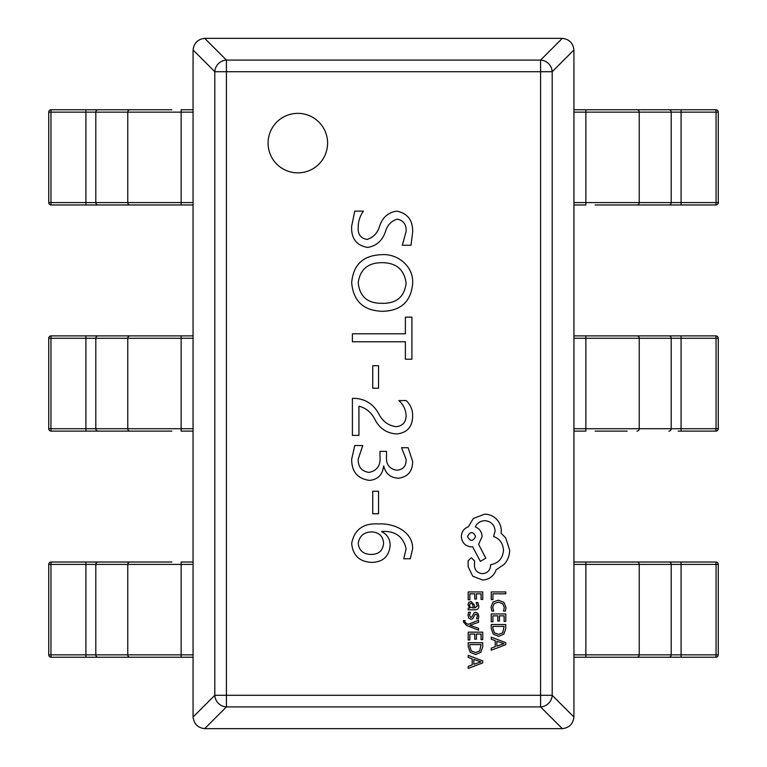 <?xml version="1.0" encoding="UTF-8"?>
<svg xmlns="http://www.w3.org/2000/svg" width="767" height="767" viewBox="0 0 767 767"><rect width="100%" height="100%" fill="white"/><g stroke="black" fill="none" stroke-linecap="round" stroke-linejoin="round"><path stroke-width="1.15" d="M268.076 143.113A29.75 29.75 0 0 0 297.836 172.863A29.75 29.75 0 0 0 327.586 143.113A29.75 29.75 0 0 0 297.836 113.353A29.75 29.75 0 0 0 268.076 143.113M378.534 491.273L378.534 513.775L372.724 513.775L372.724 491.273L378.534 491.273M351.679 459.203L354.766 445.55L362.743 445.55L358.208 459.203C358.064 466.95 361.669 471.35 369.004 472.405C377.172 470.737 380.835 465.368 379.981 456.288L379.981 451.36L386.51 451.36L386.51 456.039C385.849 464.198 389.243 468.934 396.692 470.229C403.174 469.73 406.309 466.115 406.107 459.395L401.572 447.727L408.102 447.727L412.636 461.37C412.656 471.245 407.958 476.863 398.543 478.215C390.652 477.879 385.715 473.824 383.74 466.058L383.586 466.058C382.647 474.735 377.949 479.509 369.473 480.391C357.566 478.752 351.631 471.686 351.679 459.203M355.351 398.38C366.032 399.214 373.96 404.602 379.147 414.544C382.906 421.62 388.562 425.666 396.117 426.682C402.79 425.973 406.117 422.157 406.107 415.235C405.685 409.405 403.279 404.516 398.869 400.556L406.155 400.556C410.556 404.746 412.713 409.875 412.636 415.954C412.512 426.816 407.2 432.818 396.692 433.94C387.364 433.413 380.307 428.974 375.514 420.642C371.957 412.943 366.425 408.121 358.937 406.184L358.937 435.397L352.408 435.397L352.408 398.38L355.351 398.38M378.534 365.725L378.534 388.227L372.724 388.227L372.724 365.725L378.534 365.725M411.917 317.107L411.917 359.196L405.379 359.196L405.379 341.775L352.408 341.775L352.408 333.798L405.379 333.798L405.379 317.107L411.917 317.107M382.858 311.297C363.769 310.913 353.366 301.383 351.679 282.726C353.232 264.73 363.155 255.392 381.458 254.692C397.776 253.302 413.988 266.695 412.636 283.685C410.959 301.479 401.036 310.683 382.858 311.297M351.679 226.131L354.766 211.146L363.472 211.146C360.03 215.853 358.275 221.145 358.208 227.013C357.614 234.146 360.576 238.297 367.086 239.448C373.491 237.415 377.728 232.823 379.79 225.699C382.723 217.243 388.351 212.401 396.673 211.146C407.651 213.284 412.972 220.302 412.636 232.19L411.007 245.258L402.301 245.258L406.107 231.557C406.5 224.712 403.615 220.57 397.459 219.132C391.4 220.838 387.373 225.057 385.379 231.778C382.34 240.675 376.463 245.891 367.748 247.434C356.377 245.526 351.018 238.422 351.679 226.131M412.636 548.741L410.278 558.769L403.749 558.769L406.107 548.884C403.356 536.574 395.206 530.764 381.659 531.445L381.659 531.646C387.239 534.474 390.067 539.019 390.144 545.27C389.166 556.372 383.011 562.077 371.679 562.393C359.483 561.77 352.81 555.442 351.679 543.41C354.421 529.47 363.405 522.979 378.63 523.928C393.596 523.017 413.01 531.358 412.636 548.741M573.927 49.97L552.192 71.705A11.898 11.352 -135 0 0 540.582 60.085L562.307 38.35C569.21 39.194 573.083 43.067 573.927 49.97L573.927 717.03C573.083 723.933 569.21 727.806 562.307 728.65L540.582 706.915A11.898 11.352 -45 0 0 552.192 695.295L573.927 717.03M204.693 38.35L226.418 60.085A11.898 11.352 135 0 0 214.808 71.705L193.073 49.97C193.917 43.067 197.79 39.194 204.693 38.35L562.307 38.35M193.073 717.03L214.808 695.295A11.898 11.352 45 0 0 226.418 706.915L204.693 728.65C197.79 727.806 193.917 723.933 193.073 717.03L193.073 49.97M562.307 728.65L204.693 728.65M406.107 283.244C404.305 269.62 396.309 262.765 382.1 262.678C368.045 262.65 360.087 269.332 358.208 282.745C359.675 296.589 367.604 303.454 381.985 303.31C396.386 303.655 404.42 296.963 406.107 283.244M383.605 543.276C383.03 536.277 379.224 532.49 372.196 531.914C364.143 531.962 359.483 535.769 358.208 543.352C359.138 550.601 363.357 554.282 370.873 554.407C378.658 554.493 382.896 550.783 383.605 543.276M193.073 204.971L85.914 204.971L85.914 109.758L98.128 109.758L88.838 109.758M85.914 204.971L51.111 204.971A2.378 2.378 90 0 1 48.733 202.593L48.733 112.145L48.733 202.593A2.378 2.378 0 0 0 51.111 204.971L50.948 202.593L193.073 202.593M193.073 112.145L50.948 112.145L51.111 109.758L85.914 109.758M85.664 204.971L139.891 204.971M98.128 204.971A2.378 2.32 -90 0 1 95.808 202.593L95.808 112.145A2.378 2.32 -90 0 1 98.128 109.758L171.856 109.758M181.137 204.971L181.137 109.758L193.073 109.758M48.733 112.145A2.378 2.378 0 0 1 51.111 109.758A2.378 2.378 -90 0 0 48.733 112.145L50.948 112.145L50.948 202.593L48.733 202.593M171.856 431.112L85.914 431.112L85.914 335.888L181.137 335.888L88.838 335.888M85.914 431.112L51.111 431.112A2.378 2.378 90 0 1 48.733 428.724L48.733 338.276L48.733 428.724A2.378 2.378 0 0 0 51.111 431.112L50.948 428.724L193.073 428.724M193.073 338.276L50.948 338.276L51.111 335.888L85.914 335.888M85.664 431.112L139.891 431.112M193.073 431.112L181.137 431.112L181.137 335.888L193.073 335.888M48.733 338.276A2.378 2.378 0 0 1 51.111 335.888A2.378 2.378 -90 0 0 48.733 338.276L50.948 338.276L50.948 428.724L48.733 428.724M85.664 657.242L181.137 657.242L85.914 657.242L85.914 562.029L171.856 562.029M85.914 657.242L51.111 657.242A2.378 2.378 90 0 1 48.733 654.855L48.733 564.407L48.733 654.855A2.378 2.378 0 0 0 51.111 657.242L50.948 654.855L193.073 654.855M193.073 564.407L50.948 564.407L51.111 562.029L85.914 562.029M139.891 562.029L88.838 562.029M193.073 657.242L181.137 657.242L181.137 562.029L193.073 562.029M48.733 564.407A2.378 2.378 0 0 1 51.111 562.029A2.378 2.378 -90 0 0 48.733 564.407L50.948 564.407L50.948 654.855L48.733 654.855M573.927 109.758L681.086 109.758L681.086 204.971L595.144 204.971M681.086 109.758L715.889 109.758A2.378 2.378 -90 0 1 718.267 112.145L718.267 202.593L718.267 112.145A2.378 2.378 0 0 0 715.889 109.758L716.052 112.145L573.927 112.145M681.336 204.971L712.879 204.971M573.927 202.593L716.052 202.593L715.889 204.971L681.086 204.971M681.336 109.758L627.109 109.758M627.109 204.971L678.162 204.971M585.863 109.758L585.863 204.971L573.927 204.971M718.267 202.593A2.378 2.378 0 0 1 715.889 204.971A2.378 2.378 90 0 0 718.267 202.593L716.052 202.593L716.052 112.145L718.267 112.145M573.927 335.888L681.086 335.888L681.086 431.112L678.162 431.112L681.336 431.112M681.086 335.888L715.889 335.888A2.378 2.378 -90 0 1 718.267 338.276L718.267 428.724L718.267 338.276A2.378 2.378 0 0 0 715.889 335.888L716.052 338.276L573.927 338.276M573.927 428.724L716.052 428.724L715.889 431.112L681.086 431.112M681.336 335.888L627.109 335.888M627.109 431.112L595.144 431.112M585.863 335.888L585.863 431.112L573.927 431.112M718.267 428.724A2.378 2.378 0 0 1 715.889 431.112A2.378 2.378 90 0 0 718.267 428.724L716.052 428.724L716.052 338.276L718.267 338.276M573.927 562.029L681.086 562.029L681.086 657.242L573.927 657.242M681.086 562.029L715.889 562.029A2.378 2.378 -90 0 1 718.267 564.407L718.267 654.855L718.267 564.407A2.378 2.378 0 0 0 715.889 562.029L716.052 564.407L573.927 564.407M681.336 657.242L712.879 657.242M573.927 654.855L716.052 654.855L715.889 657.242L681.086 657.242M681.336 562.029L627.109 562.029M627.109 657.242L678.162 657.242M718.267 654.855A2.378 2.378 0 0 1 715.889 657.242A2.378 2.378 90 0 0 718.267 654.855L716.052 654.855L716.052 564.407L718.267 564.407M491.244 599.602L492.903 599.602L492.903 593.811L505.769 593.811L505.769 591.942L491.244 591.942L491.244 599.602M491.005 607.042L491.848 611.069L493.651 611.069L492.673 607.32L494.207 603.591L498.349 602.162L502.711 603.687L504.322 607.646L503.459 611.069L505.424 611.069L506.019 607.627L503.881 602.287L498.234 600.197L492.989 602.057L491.005 607.042M491.244 621.788L492.903 621.788L492.903 615.853L497.793 615.853L497.793 621.04L499.451 621.04L499.451 615.853L504.101 615.853L504.101 621.452L505.769 621.452L505.769 613.974L491.244 613.974L491.244 621.788M491.244 624.53L491.244 628.528L493.286 634.165L498.694 636.351L503.852 634.165L505.769 628.672L505.769 624.53L491.244 624.53M504.101 626.399L492.903 626.399L492.903 628.509L494.418 632.833L498.646 634.386L502.74 632.785L504.101 626.399M491.244 650.224L505.769 644.692L505.769 642.688L491.244 637.156L491.244 639.227L495.223 640.627L495.223 646.677L491.244 648.153L491.244 650.224M496.863 641.222L496.863 646.092L503.919 643.676L496.863 641.222M468.206 599.756L469.864 599.756L469.864 593.811L474.754 593.811L474.754 599.008L476.412 599.008L476.412 593.811L481.062 593.811L481.062 599.42L482.731 599.42L482.731 591.942L468.206 591.942L468.206 599.756M478.819 606.074L477.851 602.507L476.086 602.507L477.342 605.911L474.802 608.01L474.37 604.933L470.986 601.491L468.781 602.383L467.966 604.779L469.816 608.01L468.206 608.01L468.206 609.823L474.888 609.823C477.515 609.823 478.819 608.576 478.819 606.074M472.453 603.821L471.139 603.341L469.922 603.869L469.462 605.249L470.305 607.224L473.412 608.01L472.453 603.821M469.452 615.287L470.449 612.296L468.57 612.296L467.966 615.105L468.79 618.125L471.034 619.295L472.75 618.691L474.984 614.578L475.943 614.175L476.959 614.731L477.342 616.16L476.595 618.796L478.359 618.796L478.819 616.342L477.994 613.466L475.78 612.306L474.14 612.823L471.839 616.965L470.852 617.435L469.452 615.287M478.579 630.206L478.579 628.317L469.931 625.258L478.579 622.277L478.579 620.244L468.234 624.309L466.346 623.513L464.879 621.654L465.09 620.618L463.469 620.618L463.326 621.797L466.643 625.498L478.579 630.206M468.206 639.975L469.864 639.975L469.864 634.041L474.754 634.041L474.754 639.227L476.412 639.227L476.412 634.041L481.062 634.041L481.062 639.64L482.731 639.64L482.731 632.161L468.206 632.161L468.206 639.975M468.206 642.717L468.206 646.715L470.248 652.353L475.655 654.539L480.813 652.353L482.731 646.859L482.731 642.717L468.206 642.717M481.062 644.587L469.864 644.587L469.864 646.696L471.379 651.02L475.607 652.573L479.691 650.972L481.062 644.587M468.206 668.412L482.731 662.88L482.731 660.876L468.206 655.344L468.206 657.415L472.184 658.815L472.184 664.864L468.206 666.341L468.206 668.412M473.824 659.409L473.824 664.28L480.88 661.863L473.824 659.409M482.616 580.044C489.288 579.526 493.804 576.122 496.144 569.823L504.303 564.244C507.792 560.188 509.585 555.509 509.672 550.207L505.645 537.811L501.1 533.266L501.302 530.898C501.254 526.315 499.605 522.356 496.345 519.019C493.095 515.855 489.173 514.235 484.581 514.168L473.325 518.502L468.369 526.766C463.958 528.434 461.619 531.704 461.341 536.574C461.945 542.854 465.387 546.296 471.667 546.9L472.702 546.9L480.343 561.358L485.818 558.155L478.589 544.321L482.098 536.574C481.791 531.838 479.519 528.607 475.281 526.871C477.16 522.998 480.324 520.927 484.782 520.668C491.062 521.272 494.504 524.714 495.108 530.994L493.564 536.469C499.758 538.808 503.056 543.419 503.478 550.303C502.788 558.434 498.483 563.246 490.564 564.761L490.564 565.586C490.103 570.495 487.419 573.179 482.51 573.649C477.87 573.285 475.185 570.801 474.457 566.209L474.562 560.945L471.36 557.743L468.158 560.735L468.158 566.832L472.808 576.228L482.616 580.044M467.544 536.469C470.248 541.665 472.932 541.665 475.598 536.469C472.913 531.291 470.229 531.291 467.544 536.469M540.582 695.295L540.582 71.705L226.418 71.705L226.418 695.295L540.582 695.295L540.582 706.915L226.418 706.915L226.418 695.295L214.808 695.295L214.808 71.705L226.418 71.705L226.418 60.085L540.582 60.085L540.582 71.705L552.192 71.705L552.192 695.295L540.582 695.295M130.083 109.758A2.378 2.32 -90 0 0 127.763 112.145L127.763 202.593A2.378 2.32 -90 0 0 130.083 204.971M98.128 335.888A2.378 2.32 -90 0 0 95.808 338.276L95.808 428.724A2.378 2.32 -90 0 0 98.128 431.112M130.083 335.888A2.378 2.32 -90 0 0 127.763 338.276L127.763 428.724A2.378 2.32 -90 0 0 130.083 431.112M98.128 562.029A2.378 2.32 -90 0 0 95.808 564.407L95.808 654.855A2.378 2.32 -90 0 0 98.128 657.242M130.083 562.029A2.378 2.32 -90 0 0 127.763 564.407L127.763 654.855A2.378 2.32 -90 0 0 130.083 657.242M668.872 204.971A2.378 2.32 90 0 0 671.192 202.593L671.192 112.145A2.378 2.32 90 0 0 668.872 109.758M636.917 204.971A2.378 2.32 90 0 0 639.237 202.593L639.237 112.145A2.378 2.32 90 0 0 636.917 109.758M668.872 431.112A2.378 2.32 90 0 0 671.192 428.724L671.192 338.276A2.378 2.32 90 0 0 668.872 335.888M636.917 431.112A2.378 2.32 90 0 0 639.237 428.724L639.237 338.276A2.378 2.32 90 0 0 636.917 335.888M668.872 657.242A2.378 2.32 90 0 0 671.192 654.855L671.192 564.407A2.378 2.32 90 0 0 668.872 562.029M636.917 657.242A2.378 2.32 90 0 0 639.237 654.855L639.237 564.407A2.378 2.32 90 0 0 636.917 562.029M585.863 657.242L585.863 562.029"/></g></svg>
